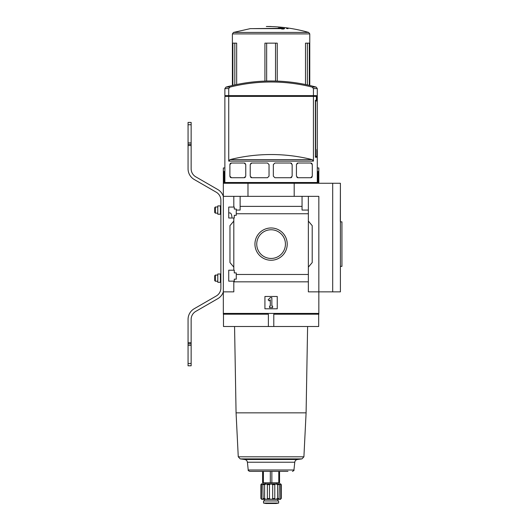 <?xml version="1.0" encoding="UTF-8"?>
<svg xmlns="http://www.w3.org/2000/svg" width="530" height="530" viewBox="0 0 530 530"><rect width="100%" height="100%" fill="white"/><g stroke="black" fill="none" stroke-linecap="round" stroke-linejoin="round"><path stroke-width="0.79" d="M231.928 217.154C231.696 214.498 231.027 213.086 229.921 212.921L228.728 212.914M228.728 281.152L228.728 270.214L234.273 270.214L234.273 272.91L236.274 272.91L236.274 279.151L234.273 279.151L234.273 281.152L228.728 281.152M228.728 218.002L228.728 207.064L234.273 207.064L234.273 209.065L236.274 209.065L236.274 215.306L234.273 215.306L234.273 218.002L228.728 218.002M233.81 218.002L233.81 270.214M233.81 207.064L233.81 196.358L223.335 196.358L223.335 183.267L340.399 183.267L340.399 291.858L332.694 291.858L332.694 183.267M254.943 244.111A16.139 16.139 0 0 1 279.151 230.133A16.139 16.139 0 0 1 279.151 258.084A16.139 16.139 0 0 1 254.943 244.111M233.81 281.152L233.81 291.858L223.335 291.858L223.335 313.422L318.835 313.422L318.835 291.858L308.361 291.858L308.361 274.467L236.274 274.467M308.361 274.467L308.361 213.749L236.274 213.749M191.144 365.793L188.064 365.793L191.144 365.793L191.144 319.398A9.242 9.242 0 0 1 195.762 311.395L217.79 298.675A12.322 12.322 0 0 0 223.335 291.851L223.335 196.358A12.322 12.322 0 0 0 217.79 189.541L195.762 176.821A9.242 9.242 0 0 1 191.144 168.818L191.144 142.908L188.064 142.908L188.064 122.423L191.144 122.423L191.144 142.908M308.361 213.749L308.361 210.065L302.047 210.065L302.047 206.382L240.123 206.382L240.123 210.065L236.274 210.065M302.047 206.382L302.047 196.358L233.81 196.358M308.361 281.834L233.81 281.834M316.88 150.301L317.291 150.301L317.291 182.499L224.872 182.499L224.872 96.394L228.735 96.394L228.735 161.113L229.967 159.629A168.421 168.421 0 0 1 312.197 159.629L229.967 159.629M316.98 150.301L316.98 157.238L315.396 157.238L316.98 157.238M312.197 159.629L313.435 161.113L313.435 96.394L316.357 96.394L316.357 100.243L315.396 100.243L315.396 157.238M229.907 164.366A1.537 1.537 0 0 0 229.894 164.552L231.438 163.015L244.217 163.015L245.761 164.552L245.761 176.179L244.217 177.722L231.438 177.722L229.894 176.179A1.537 1.537 0 0 0 229.907 176.384M229.894 164.552L229.894 176.179M251.77 177.722L250.226 176.179L250.226 164.552L251.77 163.015L267.491 163.015L269.035 164.552L269.035 176.179L267.491 177.722L251.77 177.722A1.537 1.537 0 0 1 250.703 177.298M274.891 177.722L273.348 176.179L273.348 164.552L274.891 163.015L290.612 163.015L292.156 164.552L292.156 176.179L290.612 177.722L274.891 177.722M297.979 177.722L296.436 176.179L296.436 164.552L297.979 163.015L310.759 163.015L312.302 164.552L312.302 176.179L310.759 177.722L297.979 177.722A1.537 1.537 0 0 1 296.946 177.325M228.735 95.625L224.872 95.625L224.872 88.583L226.005 87.099L229.967 87.099A168.421 168.421 0 0 1 312.197 87.099L313.435 88.583L313.435 95.625L228.735 95.625L228.735 88.583L229.967 87.099M231.034 96.394L231.034 95.625M311.905 96.394L311.905 95.625M313.435 88.583L317.291 88.583L317.291 149.533L316.88 149.533L316.88 156.463L315.622 156.463L315.622 101.018L316.509 101.018L316.509 95.625L313.435 95.625M332.694 291.858L318.835 291.858L318.835 196.358L302.047 196.358M240.123 196.358L240.123 206.382M308.361 196.358L308.361 210.065M233.81 267.133L229.96 262.549L229.96 225.667L233.81 221.083M308.361 221.083L312.21 225.667L312.21 262.549L308.361 267.133M264.921 308.798L264.921 296.475L277.243 296.475L277.243 308.798L264.921 308.798M247.98 196.358L247.98 183.267M294.19 196.358L294.19 183.267M256.739 244.111A14.35 14.35 0 0 1 278.257 231.683A14.35 14.35 0 0 1 278.257 256.533A14.35 14.35 0 0 1 256.739 244.111M268.134 299.814L270.313 297.635L271.857 297.635L271.857 306.108L272.625 306.108L272.625 307.645L269.545 307.645L269.545 306.108L270.313 306.108L270.313 299.814L269.227 300.901L268.134 299.814M226.005 87.099A169.434 169.434 0 0 1 271.082 80.991C286.385 81.004 301.411 83.038 316.165 87.099L312.197 87.099M313.435 96.394L228.735 96.394M230.113 176.974A1.537 1.537 0 0 0 230.51 177.417M230.961 177.649A1.537 1.537 0 0 0 231.438 177.722M244.217 177.722A1.537 1.537 0 0 0 245.251 177.325M245.251 163.406A1.537 1.537 0 0 0 244.217 163.015M231.438 163.015A1.537 1.537 0 0 0 230.742 163.174M230.51 163.32A1.537 1.537 0 0 0 230.113 163.763M251.77 163.015A1.537 1.537 0 0 0 250.703 163.439M290.612 177.722A1.537 1.537 0 0 0 291.679 177.298M291.679 163.439A1.537 1.537 0 0 0 290.612 163.015M310.759 177.722A1.537 1.537 0 0 0 311.448 177.557M311.686 177.411A1.537 1.537 0 0 0 312.084 176.974M312.084 163.757A1.537 1.537 0 0 0 311.686 163.32M311.236 163.088A1.537 1.537 0 0 0 310.759 163.015M297.979 163.015A1.537 1.537 0 0 0 296.946 163.412M261.456 484.625L260.892 484.625L260.892 498.564C261.721 499.551 261.721 499.551 260.892 498.564L261.456 498.564L261.456 484.625L262.814 483.857L261.535 483.857L260.892 484.625M262.814 483.857L263.059 484.625L264.602 484.625L266.312 483.857L262.814 483.857L263.125 498.962M267.372 484.625L269.485 484.625L271.082 483.857L266.312 483.857L267.372 484.625L267.372 498.564C266.862 499.551 265.941 499.551 264.602 498.564L263.059 498.564C263.244 499.551 262.708 499.551 261.456 498.564M272.685 484.625L274.792 484.625L275.858 483.857L271.082 483.857L272.685 484.625L272.685 498.564C271.618 499.551 270.552 499.551 269.485 498.564L267.372 498.564M277.568 484.625L279.111 484.625L279.356 483.857L275.858 483.857L277.568 484.625L277.568 498.564C276.229 499.551 275.302 499.551 274.792 498.564L272.685 498.564M279.045 498.962L279.356 483.857L280.714 484.625L280.714 498.564C279.462 499.551 278.926 499.551 279.111 498.564L277.568 498.564L275.706 499.326M280.714 498.564L281.278 498.564C280.45 499.551 280.45 499.551 281.278 498.564L281.278 484.625L280.635 483.857L281.278 484.625L280.714 484.625M264.602 484.625L264.602 498.564M269.485 484.625L269.485 498.564M274.792 484.625L274.792 498.564M236.665 84.522L236.665 43.149L232.862 43.149L232.862 85.363M277.243 81.103L277.243 43.149L264.921 43.149L264.921 81.103M309.308 85.363L309.308 43.149L305.499 43.149L305.499 84.522M223.335 313.422L223.335 314.191L268.379 314.191L268.379 326.513L318.682 326.513L318.682 314.191M340.399 184.036L340.306 221.374M318.835 313.422L318.835 314.191L318.616 313.422M224.872 167.957L223.349 167.957L223.349 183.267M317.291 167.957L318.815 167.957L318.815 183.267M223.349 171.501L224.872 171.501M317.291 171.501L318.815 171.501M223.488 314.191L223.488 326.513L268.379 326.513M223.554 313.422L223.554 314.191M318.616 314.191L273.791 314.191L273.791 326.513M282.225 29.011L282.225 28.633L281.715 29.031L283.861 28.991L284.636 28.481L280.33 27.984L278.217 28.024L281.463 28.335L252.141 28.633M282.225 28.633L250.292 28.633L233.518 32.423L232.398 33.907L232.398 85.469M286.485 27.918L286.485 28.454L288.029 28.66L288.029 28.123L286.485 27.918M340.399 266.365L341.936 266.365L341.936 221.851L340.399 221.851M287.969 471.375L249.749 471.375C248.385 470.759 247.874 470.302 248.219 469.997L247.404 462.226C247.132 460.676 246.225 459.762 244.674 459.49L297.489 459.49L301.961 458.894L240.209 458.894L244.674 459.49M279.555 471.375L279.555 482.777L262.615 482.777L262.615 471.375M276.859 482.777L276.859 483.857L265.305 483.857L265.305 482.777M280.635 483.857L279.356 483.857M280.635 499.333L261.535 499.333M278.634 500.949L263.536 500.949L263.536 503.043L278.634 503.043L278.634 500.949M215.372 213.146L215.372 206.985L214.71 207.647L214.71 212.49L215.372 213.146L217.79 213.146M215.372 281.231L215.372 275.07L214.71 275.732L214.71 280.569L215.372 281.231L217.79 281.231M188.064 365.793L188.064 319.398A12.322 12.322 0 0 1 194.225 308.725L216.247 296.012A9.242 9.242 0 0 0 220.871 288.009L220.871 200.207A9.242 9.242 0 0 0 216.247 192.204L194.225 179.491A12.322 12.322 0 0 1 188.064 168.818L188.064 142.908M191.144 342.698L188.064 342.698M191.144 145.525L188.064 145.525M220.407 205.912L220.407 214.226L217.79 214.226L217.79 205.912L220.407 205.912L220.871 205.448M220.407 273.99L220.407 282.305L217.79 282.305L217.79 273.99L220.407 273.99L220.871 273.526M313.435 161.113L228.735 161.113M228.735 88.583L224.872 88.583M233.518 32.423L308.652 32.423L309.772 33.907L232.398 33.907M224.124 171.501L224.124 183.267M318.046 171.501L318.046 183.267M234.81 43.149L234.81 84.919M266.65 43.149L266.65 81.05M275.52 43.149L275.52 81.05M307.36 43.149L307.36 84.919M307.605 326.513L306.095 412.85L236.069 412.85L234.565 326.513M306.095 412.85L303.909 456.8L238.261 456.8L240.209 458.894M248.219 469.997L293.951 469.997L294.766 462.226L247.404 462.226M263.383 482.777L263.383 471.375M270.313 482.777L270.313 471.375M271.857 482.777L271.857 471.375M278.787 482.777L278.787 471.375M276.216 503.493L265.954 503.493L276.17 503.5L278.634 503.069M191.144 124.736L188.064 124.736M191.144 345.308L188.064 345.308M191.144 363.481L188.064 363.481M191.144 144.372L188.064 144.372M191.144 343.844L188.064 343.844M316.523 183.267L317.291 182.499M225.648 183.267L224.872 182.499M317.291 88.583L316.165 87.099M309.772 33.907L309.772 85.469M340.399 266.842L340.399 291.858M271.082 26.5L266.338 26.5L271.082 26.573C283.848 26.97 296.369 28.925 308.652 32.423M236.069 412.85L238.261 456.8M303.909 456.8L301.961 458.894M294.766 462.226C295.031 460.676 295.939 459.762 297.489 459.49M293.951 469.997C294.296 470.302 293.786 470.759 292.414 471.375M264.371 499.412L264.371 500.949M277.799 499.412L277.799 500.949M265.954 503.493L263.536 503.069M215.372 206.985L217.79 206.985M215.372 275.07L217.79 275.07M220.407 214.226L220.871 214.69M220.407 282.305L220.871 282.768"/></g></svg>
